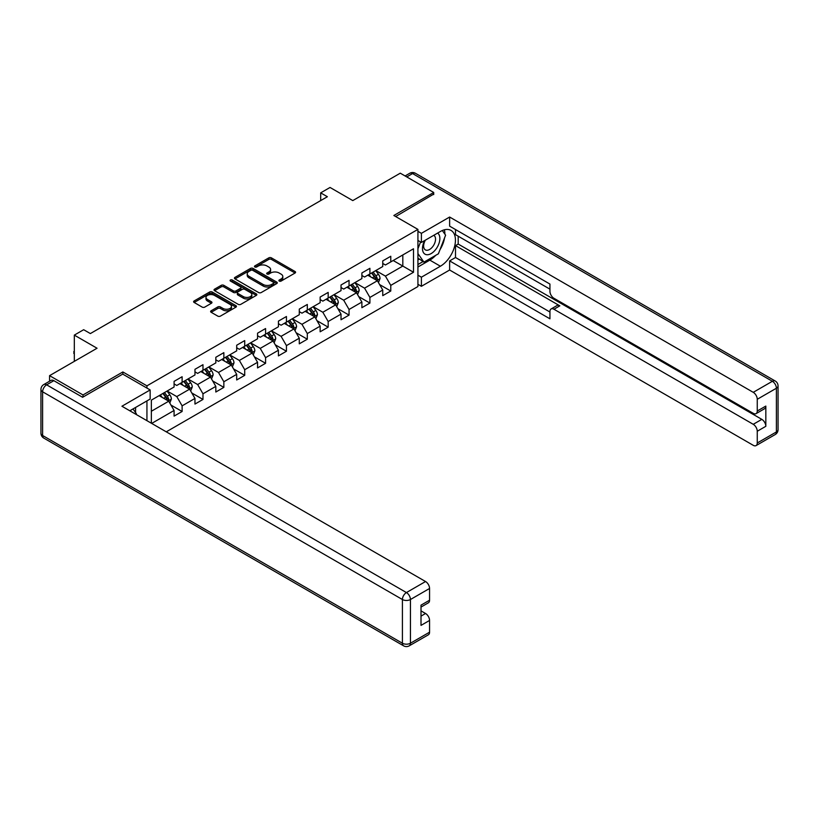 <?xml version="1.0" encoding="UTF-8"?>
<svg xmlns="http://www.w3.org/2000/svg" width="819" height="819" viewBox="0 0 819 819"><rect width="100%" height="100%" fill="white"/><g stroke="black" fill="none" stroke-linecap="round" stroke-linejoin="round"><path stroke-width="1.23" d="M279.259 281.081A1.3 0.747 0 0 0 281.101 281.081L295.045 273.024A1.853 1.075 0 0 0 295.587 272.266A1.853 1.075 0 0 0 295.045 271.509L271.417 257.862A1.853 1.075 0 0 0 268.796 257.862L254.842 265.919A1.3 0.747 0 0 0 254.463 266.451A1.3 0.747 0 0 0 254.842 266.974A1.3 0.747 0 0 0 256.675 266.974L258.487 265.94A5.938 3.43 0 0 1 266.892 265.94L268.857 267.076A5.938 3.43 0 0 1 270.598 269.502A5.938 3.43 0 0 1 268.857 271.928L267.055 272.962A1.3 0.747 0 0 0 266.666 273.495A1.3 0.747 0 0 0 267.055 274.027A1.3 0.747 0 0 0 268.888 274.027L270.69 272.983A5.938 3.43 0 0 1 279.095 272.983L281.071 274.119A5.938 3.43 0 0 1 282.811 276.546A5.938 3.43 0 0 1 281.071 278.972L279.259 280.016A1.3 0.747 0 0 0 278.88 280.548A1.3 0.747 0 0 0 279.259 281.081L279.259 280.016M211.159 310.77A1.853 1.075 0 0 0 210.616 311.527A1.853 1.075 0 0 0 211.159 312.285L217.782 316.114A1.853 1.075 0 0 0 220.413 316.114L235.903 307.166A1.853 1.075 0 0 0 236.445 306.408A1.853 1.075 0 0 0 235.903 305.651L212.275 292.014A1.853 1.075 0 0 0 209.644 292.014L194.154 300.952A1.853 1.075 0 0 0 193.612 301.709A1.853 1.075 0 0 0 194.154 302.467L202.16 307.094A1.853 1.075 0 0 0 204.791 307.094L211.415 303.265A1.853 1.075 0 0 0 211.957 302.508A1.853 1.075 0 0 0 211.415 301.75L207.442 299.457A4.965 2.866 0 0 1 205.989 297.43A4.965 2.866 0 0 1 209.06 294.779A4.965 2.866 0 0 1 214.465 295.403L230.026 304.381A4.965 2.866 0 0 1 231.48 306.408A4.965 2.866 0 0 1 228.419 309.06A4.965 2.866 0 0 1 223.003 308.435L220.413 306.941A1.853 1.075 0 0 0 217.782 306.941L211.159 310.77L211.159 312.285M433.712 194.564L433.712 192.475L400.276 173.178L352.784 200.594L330.047 187.459L320.69 192.864L327.375 196.724L90.366 333.568L83.671 329.709L74.314 335.114L74.314 361.363M122.86 374.181L122.86 371.949L83.006 394.953L49.57 375.655L97.051 348.239L74.314 335.114M122.86 371.949L146.939 385.841L417.925 229.392L417.925 286.537L166.267 431.828M433.712 192.475L393.847 215.489L417.925 229.392M258.62 292.537A1.853 1.075 0 0 0 261.241 292.537L276.73 283.599A1.853 1.075 0 0 0 277.272 282.842A1.853 1.075 0 0 0 276.73 282.084L253.102 268.437A1.853 1.075 0 0 0 250.481 268.437L234.981 277.385A1.853 1.075 0 0 0 234.439 278.143A1.853 1.075 0 0 0 234.981 278.9L258.62 292.537M230.978 281.357A1.3 0.747 0 0 1 232.289 281.541L256.296 295.393L240.827 304.33A1.853 1.075 0 0 1 238.196 304.33L214.568 290.684L221.202 286.885L221.202 285.34L214.568 289.168A1.853 1.075 0 0 0 214.025 289.926A1.853 1.075 0 0 0 214.568 290.684L214.568 289.168M221.202 286.885A1.853 1.075 0 0 1 223.822 286.885L223.822 285.34A1.853 1.075 0 0 0 221.202 285.34M223.822 285.34L233.405 290.878A1.853 1.075 0 0 0 236.036 290.878L240.428 288.339A1.853 1.075 0 0 0 240.981 287.571A1.853 1.075 0 0 0 240.428 286.814L230.456 281.06A1.3 0.747 0 0 1 230.078 280.528A1.3 0.747 0 0 1 230.876 279.832A1.3 0.747 0 0 1 232.289 279.996L256.316 293.867A1.853 1.075 0 0 1 256.859 294.625A1.853 1.075 0 0 1 256.316 295.383L256.316 293.867M49.57 381.224L49.57 375.655M83.006 394.953L83.006 397.041M146.939 420.669L146.939 400.901M146.939 388.083L146.939 385.841M170.946 405.036L182.115 411.486L182.115 405.845L194.963 398.433L194.963 404.074L202.979 399.437L202.979 393.796L215.827 386.384L215.827 392.025L223.853 387.387L223.853 381.756L236.691 374.344L236.691 379.975L244.717 375.348L244.717 369.707L257.555 362.295L257.555 367.926L265.581 363.298L265.581 357.657L278.419 350.245L278.419 355.886L286.445 351.249L286.445 345.608L299.283 338.196L299.283 343.837L307.309 339.199L307.309 333.568L320.147 326.157L320.147 331.787L328.173 327.16L328.173 321.519L341.021 314.107L341.021 319.748L349.048 315.11L349.048 309.469L361.885 302.057L361.885 307.698L369.912 303.061L369.912 297.43L382.749 290.008L382.749 295.649L390.776 291.021L390.776 285.381L413.513 272.256L413.513 248.771L402.815 254.955L402.815 266.073L413.513 272.256M182.115 411.486L174.089 416.113L174.089 410.483L151.689 423.413M151.351 423.218L151.351 400.133L174.089 387.008L174.089 381.367L182.115 376.73L182.115 382.371L194.963 374.959L194.963 369.318L202.979 364.69L202.979 370.321L215.827 362.909L215.827 357.268L223.853 352.641L223.853 358.282L236.691 350.86L236.691 345.229L244.717 340.591L244.717 346.232L257.555 338.82L257.555 333.179L265.581 328.542L265.581 334.183L278.419 326.771L278.419 321.13L286.445 316.503L286.445 322.133L299.283 314.721L299.283 309.091L307.309 304.453L307.309 310.094L320.147 302.672L320.147 297.041L328.173 292.403L328.173 298.044L341.021 290.632L341.021 284.992L349.048 280.364L349.048 285.995L361.885 278.583L361.885 272.942L369.912 268.315L369.912 273.945L382.749 266.533L382.749 260.903L390.776 256.265L390.776 261.906L413.513 248.771M179.975 383.609L189.609 389.168L176.771 396.58L167.137 391.021M174.089 383.916L176.771 385.462L182.115 382.371M176.771 396.58L182.115 405.845M189.609 389.168L194.963 398.433M200.839 371.56L210.473 377.119L197.635 384.531L188.001 378.972M194.963 371.867L197.635 373.413L202.979 370.321M197.635 384.531L202.979 393.796M210.473 377.119L215.827 386.384M221.714 359.51L231.337 365.069L218.499 372.481L208.865 366.922M215.827 359.817L218.499 361.363L223.853 358.282M218.499 372.481L223.853 381.756M231.337 365.069L236.691 374.344M242.578 347.461L252.201 353.03L239.363 360.442L229.73 354.883M236.691 347.778L239.363 349.324L244.717 346.232M239.363 360.442L244.717 369.707M252.201 353.03L257.555 362.295M263.442 335.421L273.075 340.98L260.227 348.392L250.604 342.833M257.555 335.729L260.227 337.274L265.581 334.183M260.227 348.392L265.581 357.657M273.075 340.98L278.419 350.245M284.306 323.372L293.939 328.931L281.091 336.343L271.468 330.784M278.419 323.679L281.091 325.225L286.445 322.133M281.091 336.343L286.445 345.608M293.939 328.931L299.283 338.196M305.17 311.322L314.803 316.881L301.965 324.304L292.332 318.734M299.283 311.629L301.965 313.175L307.309 310.094M301.965 324.304L307.309 333.568M314.803 316.881L320.147 326.157M326.034 299.283L335.667 304.842L322.829 312.254L313.196 306.695M320.147 299.59L322.829 301.136L328.173 298.044M322.829 312.254L328.173 321.519M335.667 304.842L341.021 314.107M346.908 287.234L356.531 292.792L343.693 300.204L334.06 294.645M341.021 287.541L343.693 289.087L349.048 285.995M343.693 300.204L349.048 309.469M356.531 292.792L361.885 302.057M367.772 275.184L377.395 280.743L364.557 288.155L354.924 282.596M361.885 275.491L364.557 277.037L369.912 273.945M364.557 288.155L369.912 297.43M377.395 280.743L382.749 290.008M393.181 260.514L402.815 266.073L385.421 276.116L375.798 270.557M382.749 263.452L385.421 264.987L390.776 261.906M385.421 276.116L390.776 285.381M320.69 192.864L320.69 200.594M151.351 411.251L168.745 401.208L159.111 395.649M168.745 401.208L174.089 410.483M379.606 284.572L390.776 291.021M358.742 296.611L369.912 303.061M337.878 308.661L349.048 315.11M317.004 320.71L328.173 327.16M296.14 332.76L307.309 339.199M275.276 344.799L286.445 351.249M254.412 356.849L265.581 363.298M233.548 368.898L244.717 375.348M212.684 380.937L223.853 387.387M191.82 392.987L202.979 399.437M279.781 281.265L281.071 280.518A5.938 3.43 0 0 0 282.811 278.091L282.811 276.546M270.598 269.502L270.598 271.038A5.938 3.43 0 0 1 268.857 273.464L267.567 274.211M295.045 271.509L295.045 273.024L271.417 259.408A1.853 1.075 0 0 0 268.796 259.408L255.364 267.158M276.709 283.609L253.102 269.983A1.853 1.075 0 0 0 250.481 269.983L235.012 278.91L234.981 277.385M273.454 283.374A1.3 0.747 0 0 0 273.833 282.842A1.3 0.747 0 0 0 273.454 282.309L252.713 270.331A1.3 0.747 0 0 0 250.87 270.331L248.966 271.427A5.938 3.43 0 0 0 247.225 273.853A5.938 3.43 0 0 0 248.966 276.279L263.145 284.469A5.938 3.43 0 0 0 271.55 284.469L273.454 283.374L273.454 284.91A1.3 0.747 0 0 0 273.833 284.388L273.833 282.842M247.225 273.853L247.225 275.399A5.938 3.43 0 0 0 248.966 277.825L248.966 276.279M273.454 284.91L271.55 286.015A5.938 3.43 0 0 1 263.145 286.015L248.966 277.825M223.822 286.885L233.405 292.414A1.853 1.075 0 0 0 236.036 292.414L240.428 289.875A1.853 1.075 0 0 0 240.981 289.117L240.981 287.571M243.356 296.611A4.965 2.866 0 0 0 248.761 297.236A4.965 2.866 0 0 0 251.832 294.584A4.965 2.866 0 0 0 250.379 292.557L244.891 289.394A1.853 1.075 0 0 0 242.27 289.394L237.868 291.933A1.853 1.075 0 0 0 237.326 292.69A1.853 1.075 0 0 0 237.868 293.448L243.356 296.611L243.356 298.157A4.965 2.866 0 0 0 248.761 298.781A4.965 2.866 0 0 0 251.832 296.13L251.832 294.584M237.326 292.69L237.326 294.236A1.853 1.075 0 0 0 237.868 294.994L237.868 293.448M243.356 298.157L237.868 294.994M231.48 306.408L231.48 307.954A4.965 2.866 0 0 1 228.419 310.606A4.965 2.866 0 0 1 223.003 309.981L220.413 308.487A1.853 1.075 0 0 0 217.782 308.487L211.179 312.305M205.989 297.43L205.989 298.976A4.965 2.866 0 0 0 207.442 301.003L207.442 299.457M211.415 301.75L211.415 303.265L207.442 301.003M235.882 307.186L212.275 293.55A1.853 1.075 0 0 0 209.644 293.55L194.175 302.487L194.154 300.952M378.46 282.575L380.047 278.573A5.016 2.897 -120 0 0 378.45 274.304L375.686 270.618M370.874 276.976L369 274.478M376.627 280.303L377.344 278.777A5.016 2.897 -120 0 0 375.911 275.768L373.147 272.082M371.887 272.809L374.948 276.894A2.549 1.474 60 0 1 375.419 277.672L377.344 278.777M371.539 273.003L374.303 276.689A5.016 2.897 60 0 1 375.737 279.709M424.713 240.54A12.295 7.095 120 0 0 426.822 254.729A12.295 7.095 120 0 0 437.93 245.946A12.295 7.095 120 0 0 437.633 233.077M425.399 240.131A8.415 4.863 120 0 0 425.378 249.897A8.415 4.863 120 0 0 426.607 250.276A8.415 4.863 120 0 0 434.305 244.072A8.415 4.863 120 0 0 433.794 235.319A8.415 4.863 120 0 0 433.763 235.309M442.321 230.508L445.608 235.186L438.39 253.798L423.945 262.131L417.925 258.087M423.945 262.131L417.925 253.573M417.925 248.771L420.567 241.963M133.006 408.947L136.374 413.728L136.097 414.414M417.925 240.438L421.406 242.444L421.406 233.333L449.631 217.035L753.245 392.332L772.378 381.285L412.571 173.556L406.756 176.924M421.406 242.444L440.397 231.48A21.284 12.285 120 0 1 451.034 230.426A21.284 12.285 120 0 1 454.299 247.471A21.284 12.285 120 0 1 440.397 266.226L421.406 277.191L421.406 286.302L449.631 270.014L449.631 260.903L549.938 318.816L549.938 311.558A5.672 3.276 -120 0 1 551.115 308.958A5.672 3.276 -120 0 1 553.951 309.244L753.245 424.303L761.813 419.359A5.672 3.276 60 0 1 765.826 426.31L765.826 406.081A5.672 3.276 60 0 1 764.649 408.671L756.091 413.615A5.672 3.276 -120 0 0 757.258 411.015L757.258 399.283A5.672 3.276 -120 0 0 753.245 392.332M458.19 236.189L458.19 244.062L455.507 245.608L455.507 257.504L449.631 260.903M455.507 229.545L455.507 234.643L549.938 289.158M756.091 413.615A5.672 3.276 -120 0 1 753.245 413.339L553.951 298.28A5.672 3.276 -120 0 1 549.938 291.329L549.938 284.07L449.631 226.146L449.631 217.035M417.925 231.327L421.406 233.333M417.925 284.295L421.406 286.302M417.925 275.184L421.406 277.191M449.631 270.014L753.245 445.311A5.672 3.276 -120 0 0 756.091 445.587A5.672 3.276 -120 0 0 757.258 442.987L757.258 431.255A5.672 3.276 -120 0 0 753.245 424.303M433.712 194.103L395.659 216.533M455.507 245.608L559.838 305.845L553.951 309.244M458.19 244.062L761.813 419.359M455.507 257.504L549.938 312.019M551.115 308.958L557.002 305.559A5.672 3.276 60 0 1 559.838 305.845M417.925 267.004L429.832 260.125A21.284 12.285 120 0 0 435.728 255.333M439.957 249.764A21.284 12.285 120 0 0 444.533 237.96M444.881 234.152A21.284 12.285 120 0 0 444.348 229.801M417.925 264.527L423.013 261.589M417.925 259.899L419 259.275M53.849 380.671L46.622 384.838A5.672 3.276 -120 0 0 43.786 384.561L51.013 380.395A5.672 3.276 60 0 1 53.849 380.671L82.606 397.276L122.727 374.109L150.153 389.936L150.153 399.048L131.153 410.012A21.284 12.285 120 0 0 129.873 410.821M150.153 389.936L121.929 406.234L425.552 581.531A5.672 3.276 60 0 1 429.565 588.472L429.565 600.214A5.672 3.276 60 0 1 428.388 602.815L421.007 607.074M135.575 412.592L135.575 407.463M421.007 616.123L425.552 613.492A5.672 3.276 60 0 1 429.565 620.444L429.565 632.186A5.672 3.276 60 0 1 428.388 634.786L409.265 645.822A5.672 3.276 -120 0 0 410.432 643.232L429.565 632.186M429.565 600.214L421.007 605.159L421.007 625.388L429.565 620.444M425.552 613.492L421.007 610.872M357.586 294.625L359.183 290.612A5.016 2.897 -120 0 0 357.586 286.343L354.822 282.657M350.01 289.025L348.136 286.527M355.753 292.342L356.48 290.827A5.016 2.897 -120 0 0 355.036 287.817L352.283 284.132M351.023 284.848L354.084 288.943A2.549 1.474 60 0 1 354.555 289.721L356.48 290.827M350.675 285.053L353.439 288.738A5.016 2.897 60 0 1 354.873 291.759M336.722 306.664L338.319 302.661A5.016 2.897 -120 0 0 336.711 298.392L333.957 294.707M329.146 301.075L327.272 298.566M334.889 304.392L335.606 302.876A5.016 2.897 -120 0 0 334.172 299.856L331.419 296.171M330.159 296.898L333.22 300.993A2.549 1.474 60 0 1 333.681 301.761L335.606 302.876M329.811 297.102L332.565 300.788A5.016 2.897 60 0 1 334.009 303.798M315.858 318.714L317.455 314.711A5.016 2.897 -120 0 0 315.847 310.442L313.093 306.756M308.282 313.114L306.398 310.616M314.025 316.441L314.742 314.926A5.016 2.897 -120 0 0 313.308 311.906L310.544 308.22M309.295 308.947L312.356 313.032A2.549 1.474 60 0 1 312.817 313.81L314.742 314.926M308.947 309.152L311.701 312.838A5.016 2.897 60 0 1 313.134 315.847M294.994 330.763L296.58 326.75A5.016 2.897 -120 0 0 294.983 322.481L292.219 318.806M287.408 325.163L285.534 322.666M293.161 328.48L293.878 326.965A5.016 2.897 -120 0 0 292.444 323.955L289.68 320.27M288.431 320.997L291.492 325.082A2.549 1.474 60 0 1 291.953 325.86L293.878 326.965M288.073 321.191L290.837 324.877A5.016 2.897 60 0 1 292.27 327.897M274.13 342.813L275.716 338.8A5.016 2.897 -120 0 0 274.119 334.531L271.355 330.845M266.544 337.213L264.67 334.705M272.297 340.53L273.014 339.015A5.016 2.897 -120 0 0 271.58 336.005L268.816 332.319M267.557 333.036L270.628 337.131A2.549 1.474 60 0 1 271.089 337.899L273.014 339.015M267.209 333.241L269.973 336.926A5.016 2.897 60 0 1 271.406 339.946M253.266 354.852L254.852 350.849A5.016 2.897 -120 0 0 253.255 346.58L250.491 342.895M245.68 349.263L243.806 346.754M251.433 352.579L252.15 351.064A5.016 2.897 -120 0 0 250.716 348.044L247.952 344.359M246.693 345.086L249.754 349.17A2.549 1.474 60 0 1 250.225 349.948L252.15 351.064M246.345 345.29L249.109 348.976A5.016 2.897 60 0 1 250.542 351.986M232.391 366.902L233.988 362.899A5.016 2.897 -120 0 0 232.391 358.63L229.627 354.944M224.815 361.302L222.942 358.804M230.559 364.629L231.286 363.104A5.016 2.897 -120 0 0 229.842 360.094L227.088 356.408M225.829 357.135L228.89 361.22A2.549 1.474 60 0 1 229.361 361.998L231.286 363.104M225.481 357.34L228.245 361.015A5.016 2.897 60 0 1 229.678 364.035M211.527 378.951L213.124 374.938A5.016 2.897 -120 0 0 211.517 370.669L208.763 366.984M203.951 373.351L202.078 370.853M209.695 376.668L210.411 375.153A5.016 2.897 -120 0 0 208.978 372.143L206.224 368.458M204.965 369.185L208.026 373.269A2.549 1.474 60 0 1 208.487 374.048L210.411 375.153M204.617 369.379L207.371 373.065A5.016 2.897 60 0 1 208.814 376.085M190.663 391.001L192.26 386.988A5.016 2.897 -120 0 0 190.653 382.719L187.899 379.033M183.087 385.401L181.204 382.893M188.831 388.718L189.547 387.203A5.016 2.897 -120 0 0 188.114 384.183L185.35 380.497M184.101 381.224L187.162 385.319A2.549 1.474 60 0 1 187.623 386.087L189.547 387.203M183.753 381.429L186.507 385.114A5.016 2.897 60 0 1 187.94 388.124M169.799 403.04L171.386 399.037A5.016 2.897 -120 0 0 169.789 394.768L167.025 391.083M162.213 397.45L160.34 394.942M167.967 400.767L168.683 399.252A5.016 2.897 -120 0 0 167.25 396.232L164.486 392.547M163.237 393.274L166.298 397.358A2.549 1.474 60 0 1 166.759 398.136L168.683 399.252M162.879 393.478L165.643 397.164A5.016 2.897 60 0 1 167.076 400.174M74.314 354.064L73.751 353.163L74.314 351.3M74.314 351.945L73.751 351.617M281.071 280.518L281.071 278.972M267.055 274.027L267.055 272.962M268.857 273.464L268.857 271.928M254.842 266.974L254.842 265.919M268.796 259.408L268.796 257.862M271.417 259.408L271.417 257.862M250.481 269.983L250.481 268.437M253.102 269.983L253.102 268.437M276.73 283.599L276.73 282.084M263.145 286.015L263.145 284.469M271.55 286.015L271.55 284.469M233.405 292.414L233.405 290.878M236.036 292.414L236.036 290.878M240.428 289.875L240.428 288.339M232.289 281.541L232.289 279.996M217.782 308.487L217.782 306.941M220.413 308.487L220.413 306.941M223.003 309.981L223.003 308.435M209.644 293.55L209.644 292.014M212.275 293.55L212.275 292.014M235.903 307.166L235.903 305.651M376.904 280.456L380.016 278.665M375.911 275.768L378.45 274.304M372.338 277.825L374.303 276.689M757.258 411.015L765.826 406.081M765.826 426.31L757.258 431.255M757.258 442.987L776.392 431.951L776.392 388.237L757.258 399.283M429.832 260.125L440.397 266.226M776.392 431.951A5.672 3.276 60 0 1 775.214 434.541A5.672 5.672 0 0 0 778.05 429.627A5.672 3.276 180 0 1 776.392 431.951M776.392 388.237A5.672 3.276 0 0 0 778.05 385.923A5.672 5.672 0 0 0 775.214 381.009A5.672 3.276 -60 0 0 772.378 381.285A5.672 3.276 60 0 1 776.392 388.237M405.098 175.962L409.735 173.28A5.672 3.276 60 0 1 412.571 173.556A5.672 3.276 -60 0 1 415.417 173.28L775.214 381.009M43.786 384.561A5.672 5.672 0 0 0 40.95 389.475A5.672 3.276 180 0 0 42.608 391.789A5.672 3.276 -60 0 1 46.622 384.838L406.429 592.567A5.672 3.276 -60 0 0 402.416 599.518L42.608 391.789L42.608 435.503L402.416 643.232L402.416 599.518A5.672 3.276 -0 0 0 410.432 599.518L410.432 643.232A5.672 3.276 180 0 1 402.416 643.232A5.672 3.276 -60 0 0 403.583 645.822A5.672 5.672 0 0 0 409.265 645.822M429.565 588.472L410.432 599.518A5.672 3.276 -120 0 0 406.429 592.567L425.552 581.531M43.786 438.093A5.672 3.276 -60 0 1 42.608 435.503A5.672 3.276 -0 0 1 40.95 433.179A5.672 5.672 0 0 0 43.786 438.093L403.583 645.822M356.04 292.506L359.152 290.714M355.036 287.817L357.586 286.343M351.474 289.875L353.439 288.738M335.176 304.555L338.278 302.754M334.172 299.856L336.711 298.392M330.61 301.914L332.565 300.788M314.312 316.605L317.414 314.803M313.308 311.906L315.847 310.442M309.746 313.964L311.701 312.838M293.437 328.644L296.55 326.853M292.444 323.955L294.983 322.481M288.882 326.013L290.837 324.877M272.573 340.694L275.686 338.902M271.58 336.005L274.119 334.531M268.008 338.063L269.973 336.926M251.709 352.743L254.822 350.941M250.716 348.044L253.255 346.58M247.143 350.102L249.109 348.976M230.845 364.783L233.958 362.991M229.842 360.094L232.391 358.63M226.279 362.152L228.245 361.015M209.981 376.832L213.094 375.041M208.978 372.143L211.517 370.669M205.415 374.201L207.371 373.065M189.117 388.882L192.219 387.08M188.114 384.183L190.653 382.719M184.551 386.24L186.507 385.114M168.243 400.931L171.355 399.129M167.25 396.232L169.789 394.768M163.687 398.29L165.643 397.164M756.091 445.587L775.214 434.541M778.05 429.627L778.05 385.923M415.417 173.28A5.672 5.672 0 0 0 409.735 173.28M40.95 389.475L40.95 433.179"/></g></svg>
